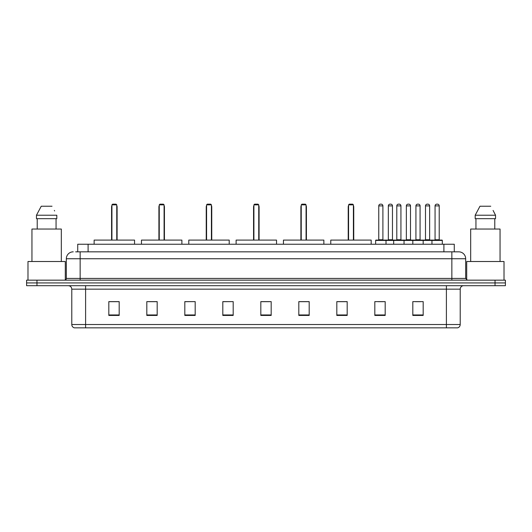 <?xml version="1.0" encoding="UTF-8"?>
<svg xmlns="http://www.w3.org/2000/svg" width="532" height="532" viewBox="0 0 532 532"><rect width="100%" height="100%" fill="white"/><g stroke="black" fill="none" stroke-linecap="round" stroke-linejoin="round"><path stroke-width="0.8" d="M75.657 251.835L80.146 251.835L75.657 251.835L77.732 251.835L77.732 244.235L454.268 244.235L454.268 251.835M73.236 251.835A6.909 6.909 0 0 0 66.327 258.745L66.327 278.435A1.729 1.729 0 0 1 64.598 280.165M465.673 258.745L80.146 258.745L80.146 251.835L458.764 251.835A6.909 6.909 0 0 1 465.673 258.745L465.673 278.435L467.402 280.165M36.961 280.165L26.6 280.165L26.6 282.924L36.961 282.924L26.6 282.924L26.6 285.691L36.961 285.691L36.961 282.924L495.039 282.924L36.961 282.924L36.961 280.165L495.039 280.165L495.039 282.924L505.4 282.924L495.039 282.924L495.039 285.691L36.961 285.691M505.4 280.165L505.4 282.924L505.4 280.165L495.039 280.165M458.657 251.835L456.343 251.835M457.553 327.838L74.447 327.838M74.274 327.838A3.451 3.451 0 0 1 71.787 324.52L85.605 324.52L85.605 327.838L446.395 327.838L446.395 324.52L460.213 324.52L460.213 289.149A3.451 3.451 0 0 1 463.671 285.691M71.787 324.52L71.787 289.149C71.581 287.047 70.43 285.897 68.329 285.691M423.179 315.436L423.179 301.617L412.819 301.617L412.819 315.436L423.179 315.436M385.181 315.436L385.181 301.617L374.821 301.617L374.821 315.436L385.181 315.436M347.183 315.436L347.183 301.617L336.816 301.617L336.816 315.436L347.183 315.436M309.185 315.436L309.185 301.617L298.818 301.617L298.818 315.436L309.185 315.436M119.181 315.436L119.181 301.617L108.821 301.617L108.821 315.436L119.181 315.436M157.179 315.436L157.179 301.617L146.819 301.617L146.819 315.436L157.179 315.436M195.184 315.436L195.184 301.617L184.817 301.617L184.817 315.436L195.184 315.436M233.182 315.436L233.182 301.617L222.815 301.617L222.815 315.436L233.182 315.436M271.18 315.436L271.18 301.617L260.82 301.617L260.82 315.436L271.18 315.436M505.4 285.691L505.4 282.924L505.4 285.691L495.039 285.691M446.395 327.838L457.454 327.838M337.68 301.684L347.183 301.684M378.239 301.684L383.419 301.684M415.412 301.684L420.593 301.684M233.182 301.617L222.815 301.684L233.182 301.617M195.184 301.617L184.817 301.684L195.184 301.617M148.375 301.684L157.179 301.684M260.82 301.684L269.624 301.684M119.181 301.684L108.821 301.684M309.185 301.684L298.818 301.684M65.29 280.018L65.29 261.511L27.983 261.511L27.983 280.165M61.32 261.511L61.32 229.039L31.953 229.039L31.953 261.511M56.059 218.672L56.059 229.039L56.059 218.672M36.462 215.221L41.243 206.236L36.462 215.221L36.462 218.672L56.811 218.672L56.811 215.221L36.462 215.221M54.63 210.951L54.357 210.433M37.213 218.672L37.213 229.039M52.03 206.236L41.243 206.236M134.556 244.235L134.556 240.092L94.137 240.092L94.137 244.235M111.926 204.853L112.618 204.162L116.076 204.162L116.761 204.853L111.926 204.853L111.926 240.092M116.761 204.853L116.761 240.092M117.106 240.092L117.106 206.928A2.766 2.766 0 0 0 116.761 205.591M111.58 240.092L111.58 206.928L111.926 206.928M504.017 280.165L504.017 261.511L466.71 261.511L466.71 280.018M500.047 261.511L500.047 229.039L470.68 229.039L470.68 261.511M493.357 210.951L495.538 215.221L475.189 215.221L479.97 206.236L475.189 215.221L475.189 218.672L495.538 218.672L495.538 215.221L495.538 218.672M495.538 215.221L493.084 210.433M475.941 218.672L475.941 229.039M494.787 229.039L494.787 218.672M490.757 206.236L479.97 206.236M181.884 244.235L181.884 240.092L141.465 240.092L141.465 244.235M159.254 204.853L159.946 204.162L163.397 204.162L164.089 204.853L159.254 204.853L159.254 240.092M164.089 204.853L164.089 240.092M164.435 240.092L164.435 206.928A2.766 2.766 0 0 0 164.089 205.591M158.908 240.092L158.908 206.928L159.254 206.928M229.212 244.235L229.212 240.092L188.793 240.092L188.793 244.235M206.582 204.853L207.274 204.162L210.725 204.162L211.417 204.853L206.582 204.853L206.582 240.092M211.417 204.853L211.417 240.092M211.763 240.092L211.763 206.928A2.766 2.766 0 0 0 211.417 205.591M206.236 240.092L206.236 206.928L206.582 206.928M276.534 244.235L276.534 240.092L236.115 240.092L236.115 244.235M253.91 204.853L254.602 204.162L258.053 204.162L258.745 204.853L253.91 204.853L253.91 240.092M258.745 204.853L258.745 240.092M259.091 240.092L259.091 206.928A2.766 2.766 0 0 0 258.745 205.591M253.565 240.092L253.565 206.928L253.91 206.928M323.862 244.235L323.862 240.092L283.443 240.092L283.443 244.235M301.238 204.853L301.93 204.162L305.381 204.162L306.073 204.853L301.238 204.853L301.238 240.092M306.073 204.853L306.073 240.092M306.419 240.092L306.419 206.928A2.766 2.766 0 0 0 306.073 205.591M300.893 240.092L300.893 206.928L301.238 206.928M371.19 244.235L371.19 240.092L330.771 240.092L330.771 244.235M348.566 204.853L349.251 204.162L352.709 204.162L353.401 204.853L348.566 204.853L348.566 240.092M353.401 204.853L353.401 240.092M353.747 240.092L353.747 206.928A2.766 2.766 0 0 0 353.401 205.591M348.221 240.092L348.221 206.928L348.566 206.928M431.957 244.235L431.957 240.437A0.346 0.346 0 0 1 432.303 240.092L441.972 240.092A0.346 0.346 0 0 1 442.318 240.437L375.645 240.437A0.346 0.346 0 0 1 375.991 240.092L385.667 240.092L375.991 240.092M386.013 244.235L386.013 240.437A0.346 0.346 0 0 0 385.667 240.092M382.9 239.746A0.346 0.346 0 0 0 383.246 240.092L378.412 240.092A0.346 0.346 0 0 0 378.757 239.746L382.9 239.746L382.9 205.891A1.729 1.729 0 0 0 381.171 204.162L380.486 204.162A1.729 1.729 0 0 0 378.757 205.891L378.757 239.746M375.645 240.437L375.645 244.235M393.68 244.235L393.68 240.437A0.346 0.346 0 0 1 394.026 240.092L403.695 240.092L394.026 240.092M404.041 244.235L404.041 240.437A0.346 0.346 0 0 0 403.695 240.092M400.935 239.746A0.346 0.346 0 0 0 401.281 240.092L396.446 240.092A0.346 0.346 0 0 0 396.792 239.746L400.935 239.746L400.935 205.891A1.729 1.729 0 0 0 399.206 204.162L398.515 204.162A1.729 1.729 0 0 0 396.792 205.891L396.792 239.746M412.819 244.235L412.819 240.437A0.346 0.346 0 0 1 413.164 240.092L422.834 240.092L413.164 240.092M423.179 244.235L423.179 240.437A0.346 0.346 0 0 0 422.834 240.092M420.074 239.746A0.346 0.346 0 0 0 420.42 240.092L415.585 240.092A0.346 0.346 0 0 0 415.924 239.746L420.074 239.746L420.074 205.891A1.729 1.729 0 0 0 418.345 204.162L417.653 204.162A1.729 1.729 0 0 0 415.924 205.891L415.924 239.746M441.972 240.092L432.303 240.092M439.213 239.746A0.346 0.346 0 0 0 439.558 240.092L434.717 240.092A0.346 0.346 0 0 0 435.063 239.746L439.213 239.746L439.213 205.891A1.729 1.729 0 0 0 437.484 204.162L436.792 204.162A1.729 1.729 0 0 0 435.063 205.891L435.063 239.746M442.318 240.437L442.318 244.235M385.56 240.092L395.236 240.092M388.327 205.891A1.729 1.729 0 0 1 390.056 204.162L390.741 204.162A1.729 1.729 0 0 1 392.47 205.891L388.327 205.891L388.327 239.746A0.346 0.346 0 0 1 387.981 240.092M392.47 205.891L392.47 239.746A0.346 0.346 0 0 0 392.816 240.092M413.264 240.092L403.595 240.092M406.355 205.891A1.729 1.729 0 0 1 408.084 204.162L408.776 204.162A1.729 1.729 0 0 1 410.505 205.891L406.355 205.891L406.355 239.746A0.346 0.346 0 0 1 406.016 240.092M410.505 205.891L410.505 239.746A0.346 0.346 0 0 0 410.85 240.092M432.403 240.092L422.734 240.092M425.494 205.891A1.729 1.729 0 0 1 427.223 204.162L427.914 204.162A1.729 1.729 0 0 1 429.643 205.891L425.494 205.891L425.494 239.746A0.346 0.346 0 0 1 425.148 240.092M429.643 205.891L429.643 239.746A0.346 0.346 0 0 0 429.989 240.092M88.099 251.835L88.099 244.235M443.901 251.835L443.901 244.235M80.146 280.165L80.146 258.745L66.327 258.745M66.327 278.435L465.673 278.435M451.854 251.835L451.854 280.165M446.395 285.691L446.395 289.149L71.787 289.149M460.213 289.149L446.395 289.149L446.395 324.52L85.605 324.52L85.605 285.691M271.18 314.957L260.82 314.957M233.182 314.957L222.815 314.957M195.184 314.957L184.817 314.957M157.179 314.957L146.819 314.957M119.181 314.957L108.821 314.957M309.185 314.957L298.818 314.957M347.183 314.957L336.816 314.957M385.181 314.957L374.821 314.957M423.179 314.957L412.819 314.957M116.761 206.928L117.106 206.928M164.089 206.928L164.435 206.928M211.417 206.928L211.763 206.928M258.745 206.928L259.091 206.928M306.073 206.928L306.419 206.928M353.401 206.928L353.747 206.928M382.9 205.891L378.757 205.891M400.935 205.891L396.792 205.891M420.074 205.891L415.924 205.891M439.213 205.891L435.063 205.891M388.327 239.746L392.47 239.746M406.355 239.746L410.505 239.746M425.494 239.746L429.643 239.746M457.726 327.838C459.289 327.28 460.12 326.176 460.213 324.52M111.926 205.591A2.766 2.766 0 0 0 111.58 206.928M159.254 205.591A2.766 2.766 0 0 0 158.908 206.928M206.582 205.591A2.766 2.766 0 0 0 206.236 206.928M253.91 205.591A2.766 2.766 0 0 0 253.565 206.928M301.238 205.591A2.766 2.766 0 0 0 300.893 206.928M348.566 205.591A2.766 2.766 0 0 0 348.221 206.928"/></g></svg>
